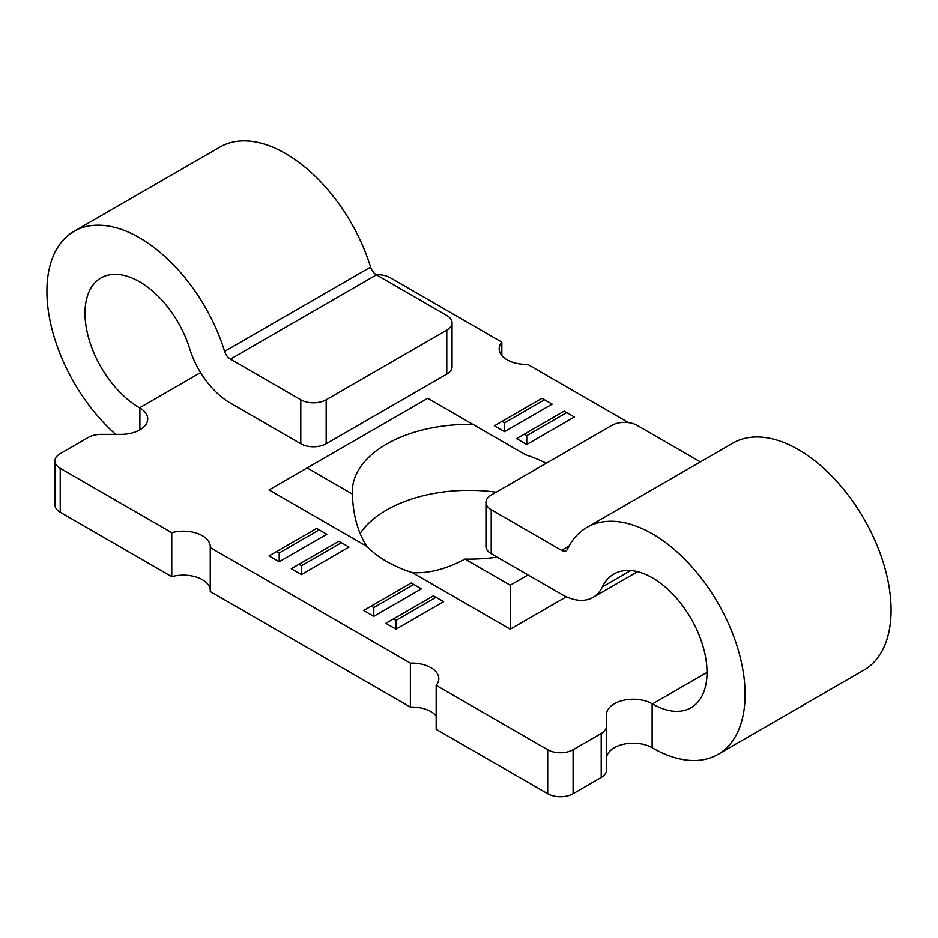 <?xml version="1.0" encoding="UTF-8"?>
<svg xmlns="http://www.w3.org/2000/svg" width="938" height="938" viewBox="0 0 938 938"><rect width="100%" height="100%" fill="white"/><g stroke="black" fill="none" stroke-linecap="round" stroke-linejoin="round"><path stroke-width="1.41" d="M497.187 557.137A116.699 67.372 180 0 1 465.025 559.083C446.3 569.085 428.736 573.599 412.321 572.637A116.699 67.372 180 0 1 386.479 561.381A116.699 67.372 180 0 1 366.993 546.467C357.953 532.737 353.075 515.255 352.371 494.045A116.699 67.372 180 0 1 352.301 491.758A116.699 67.372 180 0 1 472.975 424.422L525.679 454.848A116.699 67.372 180 0 1 546.279 463.255M360.122 533.476A116.699 67.372 180 0 1 496.167 492.192M628.612 422.663L527.625 364.354A26.932 15.547 180 0 1 507.083 359.829A26.932 15.547 180 0 1 499.192 348.83A26.932 15.547 180 0 1 501.83 342.136L390.29 277.742A17.951 10.365 180 0 0 376.208 274.74M606.476 758.654A26.745 15.442 180 0 1 622.984 744.385A26.745 15.442 180 0 1 652.133 747.738L652.438 747.914A131.062 75.661 60 0 0 717.969 754.398A131.062 75.661 60 0 0 717.969 603.075A131.062 75.661 60 0 0 586.907 527.402A131.062 75.661 60 0 0 567.396 549.281A8.981 5.182 60 0 1 566.06 550.782A8.981 5.182 60 0 1 561.581 550.336L491.219 509.709A17.951 10.365 180 0 1 485.954 502.381A17.951 10.365 180 0 1 491.219 495.053L611.811 425.418A17.951 10.365 180 0 1 637.207 425.418L700.381 461.895M601.211 777.485A17.951 10.365 0 0 0 606.476 770.157L606.476 726.176A17.951 10.365 180 0 1 601.211 733.516L601.211 777.485L573.095 793.724L573.095 749.743L601.211 733.516M60.231 512.277L60.231 468.297A17.951 10.365 180 0 1 54.967 460.968L54.967 504.949A17.951 10.365 0 0 0 60.231 512.277L171.76 576.671L171.76 532.69A26.932 15.547 180 0 1 210.3 546.725A26.932 15.547 180 0 1 210.253 547.593L210.253 591.561L410.375 707.1L410.375 663.131A26.932 15.547 180 0 1 438.808 678.655A26.932 15.547 180 0 1 436.17 685.35L436.17 729.33L547.71 793.724A17.951 10.365 0 0 0 573.095 793.724M410.375 707.1A26.932 15.547 180 0 1 436.17 715.929M171.76 576.671A26.932 15.547 180 0 1 210.253 589.838M501.83 355.537L501.83 342.136M717.969 754.398L863.957 670.119A131.062 75.661 -120 0 0 863.957 518.784A131.062 75.661 -120 0 0 732.895 443.123L586.907 527.402M606.476 726.176L606.476 714.686A26.745 15.442 180 0 1 622.984 700.416A26.745 15.442 180 0 1 652.133 703.758L652.133 747.738M436.17 685.35L547.71 749.743L547.71 793.724M210.253 547.593L410.375 663.131M60.231 468.297L171.76 532.69M139.879 429.85L139.879 408.007A26.745 15.442 180 0 1 147.712 418.934A26.745 15.442 180 0 1 120.955 434.376L101.046 434.376A17.951 10.365 180 0 0 88.348 437.413L60.231 453.64A17.951 10.365 180 0 0 54.967 460.968M115.655 434.376A131.062 75.661 60 0 1 50.066 320.855A131.062 75.661 60 0 1 74.043 231.299A131.062 75.661 60 0 1 224.604 351.375L370.604 267.084A131.062 75.661 -120 0 0 220.031 147.02L74.043 231.299M472.975 424.422L427.74 398.31L269.054 489.917L366.993 546.467M412.321 572.637L510.26 629.175L566.376 596.779M504.55 422.862L502.006 421.397L494.385 425.793L504.55 431.656L552.154 404.172L544.532 399.776L504.55 422.862L504.55 431.656M526.757 435.689L524.225 434.224L516.604 438.621L526.757 444.483L574.361 417L566.751 412.603L526.757 435.689L526.757 444.483M396 620.381L393.468 618.916L385.846 623.313L396 629.175L443.615 601.692L435.994 597.295L396 620.381L396 629.175M373.793 607.554L371.249 606.089L363.639 610.486L373.793 616.348L421.397 588.865L413.775 584.468L373.793 607.554L373.793 616.348M301.426 565.778L298.894 564.313L291.272 568.709L301.426 574.572L349.03 547.089L341.42 542.692L301.426 565.778L301.426 574.572M279.219 552.951L276.675 551.485L269.054 555.882L279.219 561.745L326.823 534.261L319.201 529.864L279.219 552.951L279.219 561.745M139.879 408.007L139.574 407.831A77.197 44.567 60 0 1 89.145 339.802A77.197 44.567 60 0 1 100.976 277.941A77.197 44.567 60 0 1 189.664 348.666A62.834 36.277 -120 0 0 230.431 403.129L300.793 443.744A17.951 10.365 0 0 0 326.19 443.744L446.781 374.121A17.951 10.365 0 0 0 452.046 366.793L452.046 322.813A17.951 10.365 180 0 1 446.781 330.141L326.19 399.776A17.951 10.365 180 0 1 300.793 399.776L230.431 359.148A8.981 5.182 60 0 1 224.604 351.375M573.095 749.743A17.951 10.365 180 0 1 547.71 749.743M485.954 502.381L485.954 546.362A17.951 10.365 0 0 0 491.219 553.69L561.581 594.305A62.834 36.277 -120 0 0 592.992 597.424A62.834 36.277 -120 0 0 602.348 586.93A77.197 44.567 60 0 1 613.839 574.044A77.197 44.567 60 0 1 691.036 618.623A77.197 44.567 60 0 1 691.036 707.756A77.197 44.567 60 0 1 652.438 703.934L652.133 703.758M510.26 629.175L510.26 585.206L465.025 559.083M510.26 585.206L528.035 574.935M307.136 467.933L352.371 494.045M452.046 322.813A17.951 10.365 180 0 0 446.781 315.485L376.419 274.857A8.981 5.182 60 0 1 370.604 267.084M502.006 421.397L542 398.31L544.532 399.776M524.225 434.224L564.207 411.137L566.751 412.603M393.468 618.916L433.45 595.829L435.994 597.295M371.249 606.089L411.243 583.002L413.775 584.468M298.894 564.313L338.876 541.226L341.42 542.692M276.675 551.485L316.669 528.399L319.201 529.864M139.574 407.831L200.591 372.609M707.029 672.417L652.438 703.934M491.219 509.709L491.219 553.69M561.581 550.336L569.096 545.986M300.793 443.744L300.793 399.776M376.419 274.857L230.431 359.148M630.746 570.539L602.348 586.93M446.781 330.141L446.781 374.121M326.19 443.744L326.19 399.776M637.582 571.676L592.992 597.424"/></g></svg>
